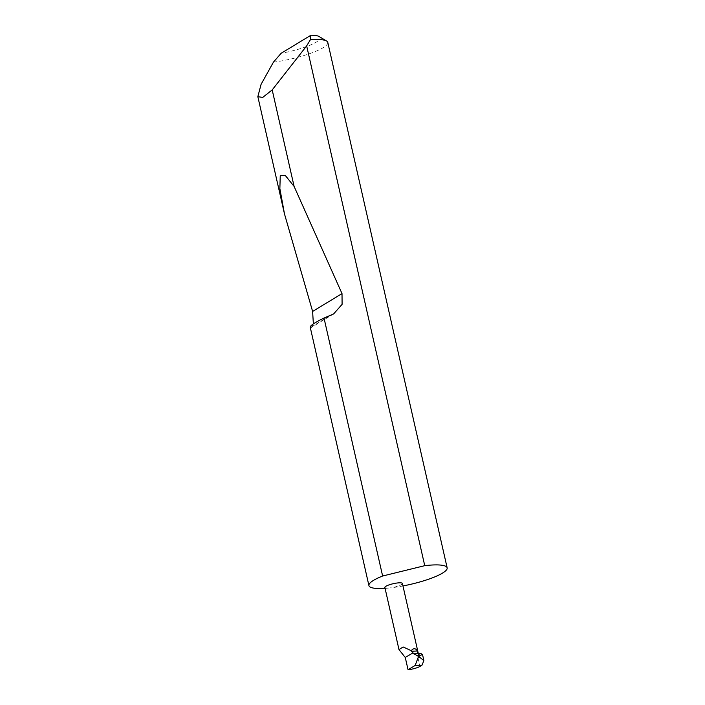 <?xml version="1.0" encoding="UTF-8"?>
<svg xmlns="http://www.w3.org/2000/svg" width="705" height="705" viewBox="0 0 705 705"><rect width="100%" height="100%" fill="white"/><g stroke="black" fill="none" stroke-linecap="round" stroke-linejoin="round"><path stroke-width="0.53" stroke-dasharray="3.52 2.64" d="M385.08 588.358A40.114 8.002 167.2 0 0 389.477 587.979A8.989 1.789 -12.8 0 1 384.868 587.441M310.218 327.19L311.284 327.481L313.364 323.868M273.408 62.181A40.114 8.002 167.2 0 0 327.79 42.432M402.396 583.467A8.989 1.789 -12.8 0 1 398.299 585.987A8.989 1.789 -12.8 0 1 389.477 587.979A40.114 8.002 167.2 0 0 402.96 585.952M420.744 653.579L417.466 655.562L419.933 666.419M416.69 653.738A8.989 1.789 -12.8 0 1 418.506 654.381A8.989 1.789 -12.8 0 1 417.466 655.562M319.145 36.537A33.699 6.715 -12.8 0 1 281.145 53.28M329.587 315.919L310.429 327.534M333.606 313.954L311.284 327.481M418.506 654.381L418.347 653.676"/><path stroke-width="1.06" d="M411.491 651.235L417.36 650.997L417.757 652.116L417.254 653.632L413.729 653.773L411.103 650.618L403.145 646.97L398.986 649.587L405.269 657.483L412.98 652.812M417.36 650.997C416.161 648.856 414.655 648.248 412.848 649.182L411.103 650.618M398.986 649.587L384.868 587.441A8.989 1.789 -12.8 0 1 388.966 584.912A8.989 1.789 -12.8 0 1 397.796 582.929A8.989 1.789 -12.8 0 1 402.396 583.467L418.347 653.676M306.657 45.887L272.192 89.923L262.718 97.413L257.845 96.673L261.07 84.362L273.408 62.181L281.145 53.28L310.887 35.25A33.699 6.715 -12.8 0 1 319.145 36.537L326.609 41.031A40.114 8.002 167.2 0 0 310.376 39.771L306.657 45.887L424.745 565.674A40.114 8.002 167.2 0 1 426.613 565.463A40.114 8.002 167.2 0 1 447.155 567.833A40.114 8.002 167.2 0 1 402.96 585.952M313.364 323.868L312.615 311.425L284.485 213.941L279.867 188.614L280.246 175.695L285.313 175.492L294.108 186.42L342.013 293.606L342.092 304.357L333.606 313.954L324.018 318.052L382.63 576.02A40.114 8.002 167.2 0 0 368.926 585.608A40.114 8.002 167.2 0 0 385.08 588.358M324.018 318.052C313.884 322.969 309.354 326.133 310.429 327.534M272.192 89.923L294.108 186.42M447.155 567.833L327.79 42.432A40.114 8.002 167.2 0 0 326.609 41.031M422.48 654.381L423.881 660.567L418.55 656.408L422.48 654.381L420.744 653.579L417.254 653.632M415.183 665.423L408.054 669.75A8.989 1.789 167.2 0 0 419.933 666.419L422.022 665.15L415.183 665.423L418.55 656.408L413.729 653.773M423.881 660.567L422.022 665.15M382.63 576.02L424.745 565.674M310.376 39.771L310.887 35.25M408.054 669.75L405.269 657.483M419.766 657.183L418.506 657.236M418.188 655.826L419.44 655.773M342.013 293.606L312.615 311.425M257.845 96.673L284.485 213.941M310.218 327.19L368.926 585.608"/></g></svg>
